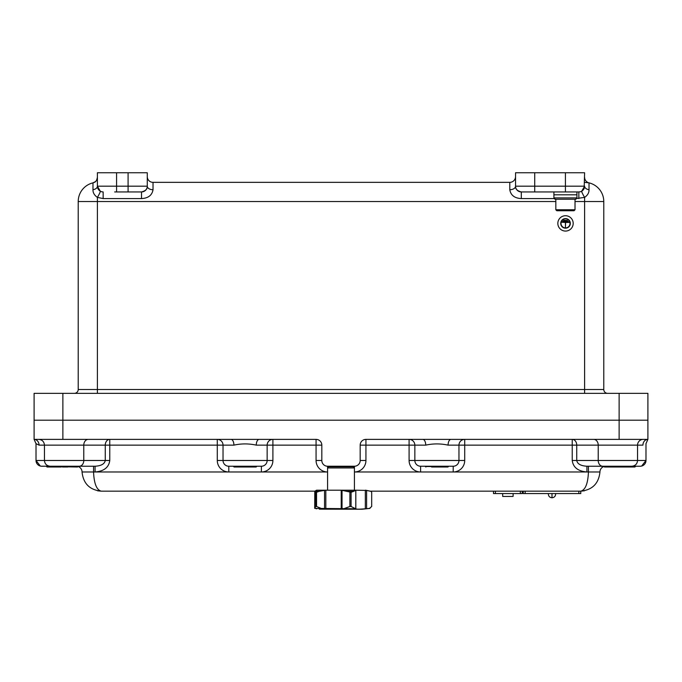 <?xml version="1.0" encoding="UTF-8"?>
<svg xmlns="http://www.w3.org/2000/svg" width="682" height="682" viewBox="0 0 682 682"><rect width="100%" height="100%" fill="white"/><g stroke="black" fill="none" stroke-linecap="round" stroke-linejoin="round"><path stroke-width="1.02" d="M141.515 198.581L103.153 198.581L97.398 197.396C94.363 195.282 92.888 192.725 92.974 189.724A5.754 3.64 0 0 0 97.398 186.186A5.754 5.754 0 0 0 100.28 191.165A5.754 5.754 0 0 1 97.398 186.186L97.398 172.759L116.579 172.759L116.579 186.186L128.088 186.186L128.088 172.759L147.269 172.759L147.269 186.186A5.754 5.754 0 0 1 141.515 191.94L130.006 191.94L141.515 191.94L141.515 198.581C148.233 198.223 152.069 195.274 153.024 189.724L153.024 182.35A5.754 5.754 0 0 1 147.269 176.595A5.754 5.754 0 0 0 153.024 182.35L509.795 182.35A5.754 5.754 0 0 0 515.549 176.595M34.1 393.344L62.872 393.344L62.872 420.197L34.1 420.197L34.1 393.344M619.128 393.344L647.9 393.344L647.9 420.197L619.128 420.197L619.128 393.344L62.872 393.344M74.381 393.344A3.836 3.836 0 0 0 78.217 389.507A3.836 3.836 0 0 1 74.381 393.344A3.836 3.836 0 0 0 78.217 389.507L78.217 201.531A19.181 19.181 0 0 1 92.974 182.87L92.974 189.724M584.602 177.269A5.754 5.754 0 0 0 589.026 182.87A19.181 19.181 0 0 1 603.783 201.531L603.783 389.507A3.836 3.836 0 0 0 607.619 393.344A3.836 3.836 0 0 1 603.783 389.507L584.602 389.507L584.602 201.531L575.011 201.531M619.128 439.378L619.128 420.197L62.872 420.197L62.872 439.378L34.1 439.378L34.1 420.197L647.9 420.197L647.9 439.378L365.936 439.378L365.936 460.478L360.181 460.478L360.181 445.133A5.754 5.754 0 0 1 365.936 439.378M128.088 172.759L116.579 172.759M153.024 189.724A5.754 3.538 0 0 1 147.269 186.186C147.525 188.974 145.607 190.892 141.515 191.94L114.661 191.94M575.966 198.581L584.602 197.396L584.602 201.531L603.783 201.531A19.181 19.181 0 0 0 589.026 182.87L589.026 189.724C589.112 192.725 587.637 195.282 584.602 197.396A5.754 0.631 60 0 1 581.729 191.165L584.602 186.186A5.754 5.754 0 0 1 578.847 191.94L521.304 191.94A5.754 5.754 0 0 1 515.549 186.186L515.549 172.759L584.602 172.759L584.15 188.411M554.875 198.581L521.304 198.581C514.586 198.223 510.75 195.274 509.795 189.724A5.754 3.538 180 0 0 515.549 186.186C515.294 188.974 517.212 190.892 521.304 191.94A5.754 5.754 0 0 1 515.549 186.186L565.421 186.186L565.421 172.759M589.026 182.87L584.602 182.35M583.792 189.127L583.204 189.946M582.547 190.593L581.72 191.165M578.847 198.581L578.847 191.94L580.339 191.744M565.421 191.94L565.421 186.186L584.602 186.186A5.754 3.64 180 0 0 589.026 189.724M94.525 182.247C95.864 181.915 96.818 180.253 97.398 177.269A5.754 5.754 0 0 1 92.974 182.87L95.361 181.659M97.006 179.366L96.23 180.747M116.579 191.94L116.579 186.186L97.398 186.186A5.754 5.754 0 0 0 103.153 191.94A5.754 5.754 0 0 1 97.398 186.186L100.28 191.165A5.754 0.631 -60 0 1 97.398 197.396L97.398 389.507L584.602 389.507L584.602 393.344M103.153 198.581L103.153 191.94L101.661 191.744M553.912 191.94L553.912 194.813L576.929 194.813L576.929 197.882L553.912 197.882L553.912 194.813L576.929 194.813L576.929 191.94M574.056 210.738L556.785 210.738L555.83 209.775L575.011 209.775L574.056 210.738M575.966 197.882L575.966 199.229L554.875 199.229L554.875 197.882M565.514 227.907A4.51 4.51 0 0 0 570.024 223.398A4.51 4.51 0 0 0 565.514 218.888A4.51 4.51 0 0 0 561.013 223.398A4.51 4.51 0 0 0 565.514 227.907M565.514 218.598A4.791 4.791 0 0 0 560.723 223.398A4.791 4.791 0 0 0 565.514 228.189A4.791 4.791 0 0 0 570.314 223.398A4.791 4.791 0 0 0 565.514 218.598M565.514 215.725A7.673 7.673 0 0 0 557.842 223.398A7.673 7.673 0 0 0 565.514 231.07A7.673 7.673 0 0 0 573.187 223.398A7.673 7.673 0 0 0 565.514 215.725M567.433 220.516L563.596 220.329L567.433 220.516M561.678 222.247L565.421 222.434L565.421 227.234L565.608 222.434L569.351 222.434L561.678 222.247M568.396 221.48L562.641 221.283L568.396 221.48M593.707 439.378A5.754 4.51 -90 0 1 598.216 445.133L576.742 445.133L576.742 460.478L645.982 460.478L645.982 443.667L647.9 439.378A5.754 4.962 -90 0 0 642.938 445.133C646.988 443.513 646.988 443.513 642.938 445.133C646.988 443.513 646.988 443.513 642.938 445.133L637.551 445.133A5.754 5.754 0 0 1 643.305 439.378M641.651 466.053L645.982 460.478A5.754 5.754 0 0 1 640.228 466.232L586.921 466.232L586.921 471.987C578.063 471.253 573.161 467.417 572.232 460.478L572.232 445.133L464.715 445.133L464.715 460.478A11.509 11.509 0 0 1 453.206 471.987L588.438 471.987C587.952 483.555 585.395 489.949 580.766 491.168L370.36 491.168M43.691 466.232L41.773 466.232A5.754 5.754 0 0 1 36.018 460.478L36.018 443.667L34.1 439.378A5.754 4.962 -90 0 1 39.062 445.133L36.018 443.667L39.062 445.133L44.449 445.133C44.108 441.638 42.19 439.719 38.695 439.378M80.894 466.232L50.204 466.232C46.7 465.891 44.782 463.973 44.449 460.478L44.449 445.133L83.784 445.133L83.784 460.478L105.258 460.478C104.61 463.948 101.217 465.866 95.079 466.232L79.274 466.232A5.754 4.51 90 0 0 83.784 460.478L36.018 460.478L40.349 466.053M595.539 466.232L635.428 466.522L634.951 466.999L621.387 466.999M620.799 466.999L626.528 466.999L627.005 466.232L629.878 466.232M217.285 460.478L267.148 460.478A5.754 5.754 0 0 1 261.394 466.232L228.794 466.232L228.794 471.987A11.509 11.509 0 0 1 217.285 460.478L217.285 445.133L109.768 445.133L109.768 460.478C108.839 467.417 103.937 471.253 95.079 471.987L327.573 471.987A11.509 11.509 0 0 1 316.064 460.478L321.819 460.478L321.819 445.133A5.754 5.754 0 0 0 316.064 439.378L62.872 439.378M365.936 460.478A11.509 11.509 0 0 1 354.427 471.987L420.598 471.987A11.509 11.509 0 0 1 409.089 460.478L458.96 460.478A5.754 5.754 0 0 1 453.206 466.232L420.598 466.232L420.598 471.987L453.206 471.987L453.206 466.232A5.754 5.754 0 0 0 458.96 460.478L458.96 445.133L448.083 445.133C440.606 443.513 433.147 443.513 425.73 445.133L360.181 445.133M321.819 460.478A5.754 5.754 0 0 0 327.573 466.232L354.427 466.232A5.754 5.754 0 0 0 360.181 460.478M314.709 491.168L101.234 491.168C89.666 489.949 83.272 483.555 82.053 471.987C83.272 483.555 89.666 489.949 101.234 491.168C96.605 489.949 94.048 483.555 93.562 471.987L95.079 471.987L95.079 466.232M267.148 460.478L267.148 445.133L256.27 445.133C248.794 443.513 241.334 443.513 233.917 445.133L217.285 445.133L217.285 439.378A5.754 5.754 0 0 1 223.031 445.133L223.031 460.478A5.754 5.754 0 0 0 228.794 466.232A5.754 5.754 0 0 1 223.031 460.478A5.754 5.754 0 0 0 228.794 466.232A5.754 5.754 0 0 1 223.031 460.478M414.844 460.478A5.754 5.754 0 0 0 420.598 466.232A5.754 5.754 0 0 1 414.844 460.478L414.844 445.133A5.754 5.754 0 0 0 409.089 439.378L409.089 460.478M631.796 466.232L602.726 466.232A5.754 4.51 90 0 1 598.216 460.478L598.216 445.133L637.551 445.133L637.551 460.478C637.218 463.973 635.3 465.891 631.796 466.232M52.122 466.232L41.15 466.198M588.438 466.232L588.438 471.987L599.947 471.987A5.754 5.754 0 0 1 603.988 466.497A5.754 5.754 0 0 0 599.947 471.987A5.754 5.754 0 0 1 603.988 466.497A5.754 5.754 0 0 0 599.947 471.987C598.728 483.555 592.334 489.949 580.766 491.168L580.766 493.563L580.766 491.168L584.483 490.801M78.012 466.497A5.754 5.754 0 0 1 82.053 471.987A5.754 5.754 0 0 0 78.012 466.497A5.754 5.754 0 0 1 82.053 471.987L93.562 471.987L93.562 466.232M272.902 460.478L267.156 460.478A5.754 5.754 0 0 1 261.394 466.232L261.394 471.987A11.509 11.509 0 0 0 272.902 460.478L272.902 445.133L267.156 445.133A5.754 5.754 0 0 1 272.902 439.378A5.754 5.754 0 0 0 267.148 445.133M572.232 460.478L576.742 460.478C577.39 463.948 580.783 465.866 586.921 466.232M409.098 439.378A5.754 5.754 0 0 1 414.844 445.133M422.814 439.378A5.754 2.916 -90 0 1 425.73 445.133M450.998 439.378A5.754 2.916 -90 0 0 448.083 445.133M464.715 439.378A5.754 5.754 0 0 0 458.96 445.133A5.754 5.754 0 0 1 464.715 439.378A5.754 5.754 0 0 0 458.96 445.133L464.715 445.133L464.715 439.378M231.002 439.378A5.754 2.916 -90 0 1 233.917 445.133M217.285 439.378A5.754 5.754 0 0 1 223.031 445.133A5.754 5.754 0 0 0 217.285 439.378M259.186 439.378A5.754 2.916 -90 0 0 256.27 445.133M580.766 493.563L523.222 493.563L523.222 491.168L523.222 493.563M578.847 493.563L578.847 491.168L580.766 491.168M522.259 491.168L522.259 493.563L493.495 493.563L493.495 491.168L493.495 493.563M502.6 493.563L502.694 494.91L502.6 493.563M513.154 493.563L513.06 496.445L502.694 496.445L502.694 494.91M77.535 466.999L78.012 466.522L77.535 466.999L46.564 466.522L47.049 466.999L61.201 466.999M62.471 466.999L67.782 466.999M327.573 490.205L327.573 467.954L328.724 466.803L353.276 466.803L354.427 467.954L327.573 467.954L327.573 466.232M325.51 490.205L316.61 490.205L314.752 491.33L319.116 491.33L325.51 490.205L341.418 490.205L346.652 491.33L353.728 491.33L355.816 490.205L366.592 490.426L366.592 508.661L369.456 508.405L371.681 506.504L371.69 492.259L370.982 491.33L371.681 492.259L371.69 506.504L369.456 508.405M366.592 508.661L365.339 508.772C359.474 509.301 356.302 509.301 355.825 508.772L314.786 508.405M319.312 509.173L362.048 509.241L369.976 508.405M319.116 491.33L316.542 492.259L316.542 506.504L315.809 506.504L314.692 508.235L314.777 491.074M315.809 506.504L315.809 492.259L316.542 492.259M314.752 491.33L315.809 492.259M355.825 508.772L355.825 490.205L341.418 490.205M370.982 491.33L365.646 490.205M366.592 490.426L370.744 491.33M316.039 490.426L316.61 490.205M316.798 508.772C320.139 509.301 320.139 509.301 316.798 508.772C320.139 509.301 320.139 509.301 316.798 508.772L316.039 508.661L316.798 508.772M316.542 506.504L321.162 508.405M353.728 491.33L351.077 492.259L351.077 506.504L354.955 508.405M346.652 491.33L351.077 492.259M344.632 508.405L349.883 506.504L349.883 492.259M629.23 466.999L634.951 466.999L635.428 466.232M626.528 466.999L604.465 466.999L603.988 466.522L604.465 466.999M611.464 466.999L616.775 466.999M425.875 466.999L425.398 466.522L448.415 466.522L447.938 466.999L431.604 466.999M432.874 466.999L442.209 466.999M256.603 466.522L256.125 466.999L234.062 466.999L233.585 466.522L256.603 466.232M239.791 466.999L246.373 466.999M521.304 198.581L521.304 191.94A5.754 5.754 0 0 1 515.549 186.186M555.83 201.531L78.217 201.531M78.217 389.507L97.398 389.507L97.398 393.344M534.731 172.759L534.731 191.94M509.795 189.724L509.795 182.35M607.619 393.344A3.836 3.836 0 0 1 603.783 389.507M128.088 191.94L128.088 186.186L147.269 186.186M97.398 186.186A5.754 5.754 0 0 0 100.28 191.165M97.398 177.269A5.754 5.754 0 0 1 92.974 182.87L93.562 182.691M228.785 471.987A11.509 11.509 0 0 1 220.209 468.15M316.064 460.478L316.064 445.133L272.902 445.133L272.902 439.378M109.768 460.478L105.258 460.478L105.258 445.133L83.784 445.133A5.754 4.51 -90 0 1 88.293 439.378M109.768 445.133L105.258 445.133A5.754 4.51 -90 0 1 109.768 439.378L109.768 445.133M576.742 445.133L572.232 445.133L572.232 439.378A5.754 4.51 -90 0 1 576.742 445.133M453.206 466.232A5.754 5.754 0 0 0 458.96 460.478L464.715 460.478M354.427 490.205L354.427 466.232M316.064 439.378L316.064 445.133L321.819 445.133M525.14 491.168L525.14 493.563M551.994 497.783C549.513 497.493 548.302 496.087 548.354 493.563C548.302 496.087 549.513 497.493 551.994 497.783C554.475 497.493 555.685 496.087 555.634 493.563C555.685 496.087 554.475 497.493 551.994 497.783L551.994 493.563M495.405 491.168L495.405 493.563M520.349 493.563L520.349 491.168M325.825 508.772L325.825 490.205M341.213 490.205L341.213 508.772M365.339 490.205L365.339 508.772M324.547 508.661L324.547 490.426M342.032 490.426L342.032 508.661M355.791 508.661L355.791 490.426M351.077 506.504L349.883 506.504M153.024 182.35L151.898 182.239L153.024 182.35M575.011 199.229L575.011 209.775M555.83 199.229L555.83 209.775M101.234 491.168L97.526 490.801M640.85 466.198L640.228 466.232M647.235 440.078L647.9 439.378M350.207 466.232L350.207 466.803M331.793 466.232L331.793 466.803M47.049 466.999L46.564 466.232"/></g></svg>

